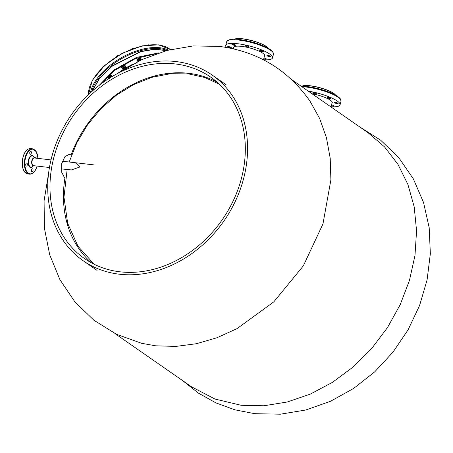<?xml version="1.0" encoding="UTF-8"?>
<svg xmlns="http://www.w3.org/2000/svg" width="453" height="453" viewBox="0 0 453 453"><rect width="100%" height="100%" fill="white"/><g stroke="black" fill="none" stroke-linecap="round" stroke-linejoin="round"><path stroke-width="0.68" d="M102.944 66.982L104.326 65.73M102.78 67.208L102.871 66.851L102.78 67.208M102.848 66.874A1.625 0.861 -29.9 0 1 102.882 66.795A1.625 0.861 -29.9 0 1 103.494 66.104A1.625 0.861 -29.9 0 1 104.4 65.628M124.02 69.235L124.167 69.247A0.764 0.408 150.1 0 1 123.896 68.879A0.764 0.408 150.1 0 1 124.467 68.324A0.764 0.408 150.1 0 1 125.243 68.573A0.934 0.498 150.1 0 0 125.283 68.511A0.934 0.498 150.1 0 0 125.305 68.137A0.934 0.498 150.1 0 0 124.371 68.109A0.934 0.498 150.1 0 0 123.686 69.071A0.934 0.498 150.1 0 0 124.02 69.235A0.934 0.498 150.1 0 0 124.105 69.235M118.29 55.464L117.299 55.606A1.625 0.861 -29.9 0 1 118.346 55.362A1.625 0.861 -29.9 0 1 118.392 55.368L118.346 55.362M116.563 56.189L117.299 55.606A1.625 0.861 -29.9 0 0 116.144 56.625L116.698 56.427M132.565 48.681L133.652 48.092A1.625 0.861 -29.9 0 1 133.692 48.092M133.652 48.092A1.625 0.861 -29.9 0 0 133.176 48.131A1.625 0.861 -29.9 0 0 131.761 48.93A1.625 0.861 -29.9 0 0 131.693 49.009L132.457 48.499M148.142 44.943L148.72 44.83M148.261 44.853A1.625 0.861 -29.9 0 1 148.556 44.824M234.535 39.168A17.848 4.1 14.9 0 1 242.7 38.794A17.848 4.1 14.9 0 1 266.154 46.37A17.848 4.1 14.9 0 1 267.966 48.063M234.569 39.168A18.018 4.134 14.9 0 1 242.582 38.901A18.018 4.134 14.9 0 1 266.256 46.546A18.018 4.134 14.9 0 1 267.938 48.046M233.538 48.035A16.149 3.709 -165.1 0 1 233.51 47.474A16.149 3.709 -165.1 0 1 241.619 46.382A16.149 3.709 14.9 0 1 257.502 50.498A16.149 3.709 14.9 0 1 264.728 55.781A16.149 3.709 14.9 0 1 264.422 56.251M226.687 41.721C228.963 39.077 233.182 38.341 239.343 39.519L251.794 41.97L260.045 44.564L268.182 48.182L272.587 51.432L273.504 54.179A24.224 5.561 14.9 0 0 262.666 46.257A24.224 5.561 14.9 0 0 238.844 40.085A24.224 5.561 14.9 0 0 226.687 41.721L225.707 45.396A24.224 5.561 -165.1 0 1 237.87 43.76A24.224 5.561 14.9 0 1 261.692 49.938A24.224 5.561 14.9 0 1 272.53 57.854A24.224 5.561 14.9 0 1 263.493 59.773M225.707 45.396A24.224 5.561 -165.1 0 0 226.46 47.418M248.737 46.846A1.869 0.43 -165.1 0 0 248.805 46.767A1.869 0.43 -165.1 0 0 247.31 45.929A1.869 0.43 -165.1 0 0 245.26 45.725A1.869 0.43 -165.1 0 0 245.192 45.804A1.869 0.43 -165.1 0 0 246.687 46.642A1.869 0.43 -165.1 0 0 248.737 46.846M235.322 44.915A1.869 0.43 -165.1 0 0 233.34 44.201A1.869 0.43 -165.1 0 0 231.925 44.252A1.869 0.43 -165.1 0 0 232.146 44.547A1.869 0.43 -165.1 0 0 234.127 45.26A1.869 0.43 -165.1 0 0 235.543 45.209A1.869 0.43 -165.1 0 0 235.322 44.915M229.994 46.919A1.869 0.43 -165.1 0 0 227.678 46.733A1.869 0.43 -165.1 0 0 228.975 47.514A1.869 0.43 -165.1 0 0 231.29 47.695A1.869 0.43 -165.1 0 0 229.994 46.919M263.759 58.743A1.869 0.43 -165.1 0 0 266.313 59.003A1.869 0.43 -165.1 0 0 266.092 58.709A1.869 0.43 -165.1 0 0 263.969 57.967M268.244 56.336A1.869 0.43 -165.1 0 0 270.56 56.517A1.869 0.43 -165.1 0 0 269.263 55.742A1.869 0.43 -165.1 0 0 266.947 55.555A1.869 0.43 -165.1 0 0 268.244 56.336M262.372 51.574A1.869 0.43 -165.1 0 0 263.312 51.449A1.869 0.43 -165.1 0 0 262.474 50.838A1.869 0.43 -165.1 0 0 260.634 50.362A1.869 0.43 -165.1 0 0 259.694 50.487A1.869 0.43 -165.1 0 0 260.532 51.098A1.869 0.43 -165.1 0 0 262.372 51.574M302.072 86.144A17.848 4.1 14.9 0 1 310.254 85.776A17.848 4.1 14.9 0 1 333.702 93.352A17.848 4.1 14.9 0 1 335.509 95.039M302.106 86.144A18.018 4.134 14.9 0 1 310.129 85.877A18.018 4.134 14.9 0 1 333.804 93.528A18.018 4.134 14.9 0 1 335.475 95.022M312.06 93.788A16.149 3.709 14.9 0 1 332.264 102.757A16.149 3.709 14.9 0 1 331.964 103.227M308.233 91.127A24.224 5.561 14.9 0 1 340.067 104.83A24.224 5.561 14.9 0 1 331.024 106.749M316.29 93.828A1.869 0.43 -165.1 0 0 316.358 93.748A1.869 0.43 -165.1 0 0 314.863 92.905A1.869 0.43 -165.1 0 0 312.819 92.706A1.869 0.43 -165.1 0 0 312.746 92.786A1.869 0.43 -165.1 0 0 314.24 93.624A1.869 0.43 -165.1 0 0 316.29 93.828M331.302 105.719A1.869 0.43 -165.1 0 0 333.838 105.979A1.869 0.43 -165.1 0 0 333.623 105.685A1.869 0.43 -165.1 0 0 331.505 104.943M335.786 103.318A1.869 0.43 -165.1 0 0 338.102 103.499A1.869 0.43 -165.1 0 0 336.805 102.723A1.869 0.43 -165.1 0 0 334.49 102.537A1.869 0.43 -165.1 0 0 335.786 103.318M329.92 98.556A1.869 0.43 -165.1 0 0 330.86 98.431A1.869 0.43 -165.1 0 0 330.027 97.82A1.869 0.43 -165.1 0 0 328.187 97.344A1.869 0.43 -165.1 0 0 327.247 97.469A1.869 0.43 -165.1 0 0 328.085 98.08A1.869 0.43 -165.1 0 0 329.92 98.556M69.864 154.088L64.989 156.517L61.665 163.737L61.767 172.395L64.875 178.403A110.492 90.838 -55.2 0 0 91.568 262.921M69.949 154.094L71.24 154.49A110.492 90.838 -55.2 0 1 188.771 73.324A110.492 90.838 124.8 0 1 217.202 82.219M175.945 61.557A113.046 92.933 124.8 0 1 212.185 75.068A113.046 92.933 124.8 0 1 235.611 200.679A113.046 92.933 124.8 0 1 119.36 274.212A113.046 92.933 -55.2 0 1 83.12 260.702A113.046 92.933 -55.2 0 1 59.688 135.09A113.046 92.933 -55.2 0 1 175.945 61.557M175.305 63.958A110.492 90.838 -55.2 0 0 61.676 135.832A110.492 90.838 -55.2 0 0 84.575 258.606A110.492 90.838 -55.2 0 0 120 271.811A110.492 90.838 124.8 0 0 233.629 199.937A110.492 90.838 124.8 0 0 210.73 77.163A110.492 90.838 124.8 0 0 175.305 63.958M69.535 154.518L68.828 154.128M114.819 333.465L191.528 386.8L214.932 399.031L241.121 405.288L263.923 405.763L287.191 402.009L310.243 394.138L332.411 382.372L353.057 367.055L371.585 348.629L387.451 327.627L400.203 304.665L409.467 280.401L414.976 255.543L416.567 230.804L414.201 206.902L407.938 184.535L397.966 164.354L384.569 146.931L368.142 132.78L291.432 79.445M118.346 73.08L141.857 59.603L167.032 50.425L193.148 45.929L219.394 46.404C257.638 51.432 287.831 69.666 309.954 101.098L319.625 118.437L326.426 137.638L330.214 158.273L330.894 179.869L322.949 223.958L303.323 265.894L273.788 301.874L237.027 328.629L216.97 337.745L196.387 343.725L175.758 346.432L155.555 345.798L141.568 343.289L116.512 334.297L93.947 320.277L74.83 301.794L59.921 279.671L49.705 254.829L44.417 228.233L44.083 200.809L48.573 173.431M69.201 162.01L76.846 142.774L87.548 124.796L100.928 108.72L116.495 95.136L133.686 84.541L151.874 77.316L170.396 73.726L188.578 73.896L204.66 77.452L219.354 84.167M94.145 264.258L77.967 246.222L67.673 223.318L63.975 197.151L67.146 169.575M75.345 162.723L79.892 167.004L71.404 169.926L61.285 168.895M117.389 73.579L123.505 69.23M125.6 67.944L132.553 64.32M156.534 53.647L135.424 58.579L114.683 70.391L101.064 83.935M26.993 163.205A1.529 0.798 96.6 0 0 26.704 163.057A1.529 0.798 96.6 0 0 25.787 164.19A1.529 0.798 96.6 0 0 26.064 165.945A1.529 0.798 96.6 0 0 26.353 166.092A1.529 0.798 96.6 0 0 27.271 164.96A1.529 0.798 96.6 0 0 26.993 163.205M31.614 169.649A1.529 0.798 96.6 0 0 32.101 171.834A1.529 0.798 96.6 0 0 32.939 170.979A1.529 0.798 96.6 0 0 32.452 168.793A1.529 0.798 96.6 0 0 31.614 169.649M37.106 158.284A1.529 0.798 96.6 0 0 36.755 157.1A1.529 0.798 96.6 0 0 36.472 156.953A1.529 0.798 96.6 0 0 35.549 158.103M31.212 153.397A1.529 0.798 96.6 0 0 30.725 151.217A1.529 0.798 96.6 0 0 29.881 152.072A1.529 0.798 96.6 0 0 30.368 154.252A1.529 0.798 96.6 0 0 31.212 153.397M137.604 61.161A2.038 1.082 -29.9 0 1 137.361 61.047A2.038 1.082 -29.9 0 1 137.174 60.849A2.038 1.082 -29.9 0 1 138.193 59.026A2.038 1.082 -29.9 0 1 140.526 58.618A2.038 1.082 -29.9 0 1 140.713 58.816A2.038 1.082 -29.9 0 1 140.764 59.349M137.112 60.679A2.038 1.082 -29.9 0 1 136.993 60.538A2.038 1.082 -29.9 0 1 138.012 58.714A2.038 1.082 -29.9 0 1 140.345 58.307A2.038 1.082 -29.9 0 1 140.532 58.505A2.038 1.082 -29.9 0 1 140.594 58.675M123.833 69.196A1.625 0.861 -29.9 0 1 123.397 69.23A1.625 0.861 -29.9 0 1 122.871 69.02L122.429 68.46A2.038 1.082 -29.9 0 1 121.868 68.12A2.038 1.082 -29.9 0 1 122.57 66.534A2.038 1.082 -29.9 0 1 124.734 65.73A2.038 1.082 -29.9 0 1 125.402 66.087A2.038 1.082 -29.9 0 1 125.419 66.75L125.809 67.429L125.413 68.244A1.625 0.861 -29.9 0 1 125.339 68.329M121.8 67.95A2.038 1.082 -29.9 0 1 121.687 67.808A2.038 1.082 -29.9 0 1 122.389 66.217A2.038 1.082 -29.9 0 1 124.552 65.413A2.038 1.082 -29.9 0 1 125.226 65.776A2.038 1.082 -29.9 0 1 125.288 65.945M108.867 78.539A2.038 1.082 -29.9 0 1 108.607 78.29A2.038 1.082 -29.9 0 1 109.031 76.959A2.038 1.082 -29.9 0 1 110.821 75.945A2.038 1.082 -29.9 0 1 112.14 76.257A2.038 1.082 -29.9 0 1 112.214 76.478M108.539 78.12A2.038 1.082 -29.9 0 1 108.426 77.978A2.038 1.082 -29.9 0 1 108.85 76.648A2.038 1.082 -29.9 0 1 110.64 75.634A2.038 1.082 -29.9 0 1 111.965 75.945A2.038 1.082 -29.9 0 1 112.027 76.115M138.533 61.2A1.104 0.589 -29.9 0 1 138.601 60.968A1.104 0.589 -29.9 0 1 140.096 60.107A1.104 0.589 -29.9 0 1 140.39 60.198A1.104 0.589 -29.9 0 1 140.464 60.266M140.056 60.107A1.019 0.544 -29.9 0 1 140.288 60.187A1.019 0.544 -29.9 0 1 140.379 60.283A1.019 0.544 -29.9 0 1 140.39 60.3M137.967 61.789L138.057 61.432A1.625 0.861 -29.9 0 1 138.057 61.432A1.625 0.861 -29.9 0 1 138.771 60.328A1.625 0.861 -29.9 0 1 140.243 59.751A1.625 0.861 -29.9 0 1 140.94 60.039M138.057 61.432L137.939 60.702L139.394 59.581L140.883 59.553L141.008 60.283M140.883 59.553L140.509 58.901L139.773 58.731A1.625 0.861 -29.9 0 0 139.654 58.731L139.02 58.93L139.394 59.581M137.939 60.702L137.559 60.045L139.02 58.93M137.831 61.551L137.469 60.408M137.536 60.073A1.625 0.861 -29.9 0 1 137.576 59.994A1.625 0.861 -29.9 0 1 138.182 59.303A1.625 0.861 -29.9 0 1 139.654 58.731M123.567 68.867A1.104 0.589 -29.9 0 1 123.295 68.239A1.104 0.589 -29.9 0 1 124.79 67.378A1.104 0.589 -29.9 0 1 124.818 67.384A1.104 0.589 -29.9 0 1 125.192 67.933M124.745 67.378A1.019 0.544 -29.9 0 1 125.073 67.559A1.019 0.544 -29.9 0 1 125.107 67.786M125.577 67.237A1.625 0.861 -29.9 0 1 125.594 67.967A1.625 0.861 -29.9 0 1 125.413 68.244L125.577 67.237A1.625 0.861 -29.9 0 0 124.388 67.118L125.13 66.676L125.577 67.237M123.324 69.224L122.871 69.02A1.625 0.861 -29.9 0 1 123.04 68.012A1.625 0.861 -29.9 0 1 124.388 67.118L123.437 67.191L123.063 66.54L123.799 66.093L124.751 66.025L125.436 66.772M123.488 68.72A1.019 0.544 -29.9 0 1 123.307 68.573A1.019 0.544 -29.9 0 1 123.312 68.205M122.05 67.803L122.452 66.987L122.05 67.803L122.429 68.46L123.437 67.191M125.13 66.676L124.467 66.002A1.625 0.861 -29.9 0 1 124.535 66.008M122.265 67.27L122.248 67.304A1.625 0.861 -29.9 0 1 122.265 67.27A1.625 0.861 -29.9 0 1 122.452 66.987L123.063 66.54M122.452 66.987A1.625 0.861 -29.9 0 1 123.799 66.093A1.625 0.861 -29.9 0 1 124.467 66.002M109.53 78.612L109.632 77.814L111.398 76.97M112.118 76.54L111.398 76.2M111.268 76.891L110.889 76.234L109.966 76.512A1.625 0.861 -29.9 0 1 111.206 76.172A1.625 0.861 -29.9 0 1 111.212 76.172L111.212 76.172M109.632 77.814L109.252 77.157L109.966 76.512A1.625 0.861 -29.9 0 0 109.003 77.44A1.625 0.861 -29.9 0 1 109.003 77.44M108.918 78.505L109.252 77.157L108.941 77.588M166.981 50.436A47.344 25.125 150.1 0 0 144.224 49.768A47.344 25.125 -29.9 0 0 91.625 91.727M168.42 50.057A48.024 25.487 150.1 0 0 144.082 48.828A48.024 25.487 -29.9 0 0 90.413 92.837M170.385 49.57A48.024 25.487 150.1 0 0 142.502 46.081A48.024 25.487 -29.9 0 0 88.505 94.649M239.456 39.564A23.375 5.362 14.9 0 1 272.819 52.237M307.009 86.54A23.375 5.362 14.9 0 1 340.362 99.213M301.891 86.716A24.224 5.561 14.9 0 1 306.404 87.061A24.224 5.561 14.9 0 1 330.214 93.239A24.224 5.561 14.9 0 1 341.047 101.155L340.067 104.83M158.81 52.876L136.495 57.406L114.23 69.847L99.145 85.402M166.359 50.606L154.62 49.298L140.583 51.716L112.146 66.229L99.552 78.397L92.327 91.093M51.013 159.898L34.439 157.972A3.873 2.022 96.6 0 0 32.305 160.141A3.873 2.022 96.6 0 0 33.545 165.673L49.445 167.519M34.621 157.995A3.958 2.061 96.6 0 0 32.033 160.079A3.958 2.061 96.6 0 0 31.886 164.128A3.958 2.061 96.6 0 0 33.726 165.696M23.839 170.673A12.412 6.467 -83.4 0 1 23.426 155.838M34.728 158.006L33.375 156.562A5.629 2.933 96.6 0 0 29.162 159.105A5.629 2.933 96.6 0 0 29.105 165.311A5.629 2.933 96.6 0 0 32.186 166.8L33.833 165.707M27.633 173.918A12.752 6.642 -83.4 0 1 23.567 155.724A12.752 6.642 -83.4 0 1 30.578 148.59L32.593 148.827A12.752 6.642 -83.4 0 0 25.583 155.957A12.752 6.642 -83.4 0 0 29.655 174.156L27.633 173.918C22.44 171.517 21.025 165.464 23.392 155.764C25.136 150.934 27.531 148.544 30.578 148.59M33.998 157.225A6.053 3.154 96.6 0 0 28.782 158.895A6.053 3.154 96.6 0 0 29.015 166.2A6.053 3.154 96.6 0 0 32.944 166.302M37.067 166.081A12.412 6.467 -83.4 0 1 36.806 166.908A12.412 6.467 -83.4 0 1 27.644 172.638A12.412 6.467 -83.4 0 1 26.019 156.138A12.412 6.467 -83.4 0 1 33.075 149.235A12.412 6.467 -83.4 0 1 37.961 158.38M88.454 94.694L92.276 80.436L104.411 65.617L122.304 53.233L142.208 45.861L158.59 44.841L170.419 49.558M123.686 69.071L123.273 68.346M125.305 68.137L124.892 67.412M233.816 46.999L233.34 48.788M264.699 55.215L263.487 59.773M273.504 54.179L272.53 57.854M332.236 102.191L330.973 106.936M301.064 86.138L312.236 87.321L318.991 88.856L327.796 91.619L335.866 95.238L340.112 98.392L341.047 101.155M226.115 84.756L212.185 75.068M97.05 270.384L83.12 260.702M182.672 380.639L198.42 393.119L215.968 402.915L234.881 409.812L254.711 413.68L280.362 414.206L305.905 409.971L330.582 401.245L353.714 388.391L374.705 371.851L392.994 352.14L408.091 329.818L419.574 305.52L427.083 279.92L430.35 253.703L429.184 227.604L423.504 202.389L413.34 178.867L398.923 157.876L380.684 140.226L359.286 126.619M166.523 50.56L154.739 49.122L140.651 51.466L112.072 65.985L99.354 78.335L92.163 91.24M62.35 161.217L94.048 164.898M37.118 166.087L36.84 166.987C35.091 171.812 32.695 174.201 29.655 174.156M38.012 158.391L36.348 151.778L32.593 148.827M140.532 58.505L140.713 58.816M136.993 60.538L137.174 60.849M125.226 65.776L125.402 66.087M121.687 67.808L121.868 68.12M111.965 75.945L112.14 76.257M108.426 77.978L108.607 78.29"/></g></svg>
